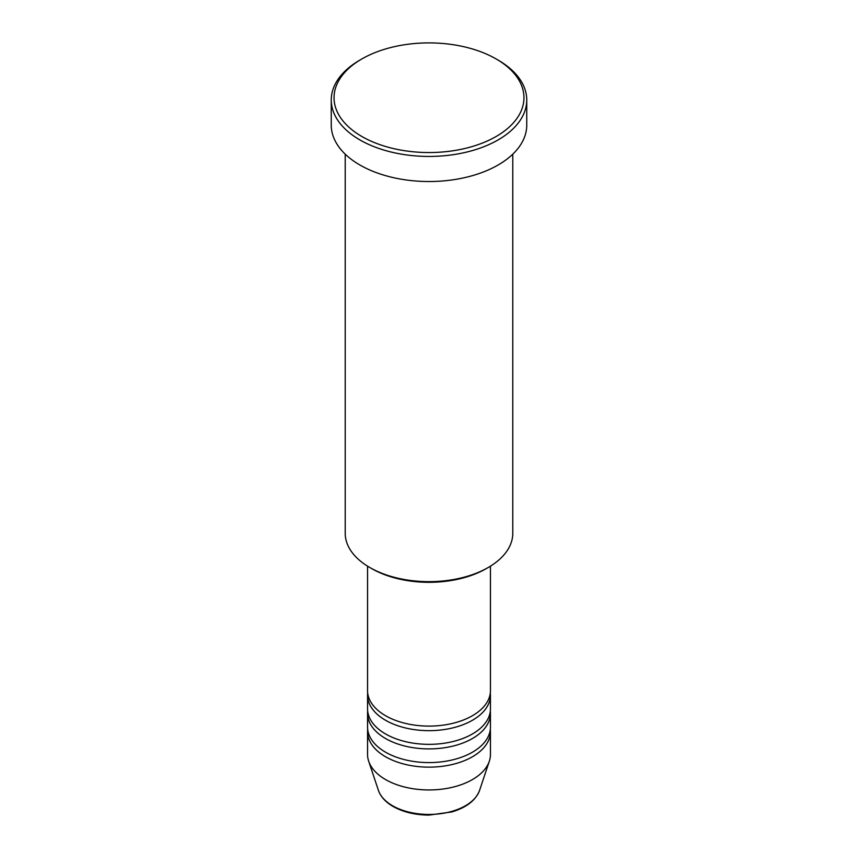 <?xml version="1.0" encoding="UTF-8"?>
<svg xmlns="http://www.w3.org/2000/svg" width="858" height="858" viewBox="0 0 858 858"><rect width="100%" height="100%" fill="white"/><g stroke="black" fill="none" stroke-linecap="round" stroke-linejoin="round"><path stroke-width="1.29" d="M367.556 566.162L367.556 690.626A61.444 35.478 0 0 0 385.553 715.711A61.444 35.478 0 0 0 452.509 723.401A61.444 35.478 0 0 0 490.444 690.626L490.444 566.162M367.685 692.899A61.444 35.478 0 0 0 367.556 695.184A61.444 35.478 0 0 0 385.553 720.27A61.444 35.478 0 0 0 452.509 727.959A61.444 35.478 0 0 0 490.444 695.184A61.444 35.478 0 0 0 490.315 692.899M367.556 695.184L367.556 708.869A61.444 35.478 0 0 0 385.553 733.955A61.444 35.478 0 0 0 452.509 741.644A61.444 35.478 0 0 0 490.444 708.869L490.444 695.184M367.685 711.143A61.444 35.478 0 0 0 367.556 713.427A61.444 35.478 0 0 0 385.553 738.513A61.444 35.478 0 0 0 452.509 746.203A61.444 35.478 0 0 0 490.444 713.427A61.444 35.478 0 0 0 490.315 711.143M367.556 713.427L367.556 727.112A61.444 35.478 0 0 0 385.553 752.198A61.444 35.478 0 0 0 452.509 759.888A61.444 35.478 0 0 0 490.444 727.112L490.444 713.427M367.685 729.386A61.444 35.478 0 0 0 367.556 731.67A61.444 35.478 0 0 0 385.553 756.756A61.444 35.478 0 0 0 452.509 764.446A61.444 35.478 0 0 0 490.444 731.67A61.444 35.478 0 0 0 490.315 729.386M488.245 567.481L486.272 568.618A80.995 46.761 180 0 1 371.729 568.618L369.755 567.481A83.784 48.37 0 0 0 488.245 567.481A83.784 48.37 0 0 0 512.784 533.279L512.784 154.161M361.851 136.486A94.959 54.826 0 0 0 496.149 136.486A94.959 54.826 0 0 0 496.149 58.955L498.123 60.103A97.748 56.435 180 0 1 526.748 100A97.748 56.435 180 0 1 466.409 152.145A97.748 56.435 180 0 1 359.877 139.908A97.748 56.435 180 0 1 331.252 100A97.748 56.435 180 0 1 359.877 60.103L361.851 58.955A94.959 54.826 0 0 0 361.851 136.486M331.252 100L331.252 125.086A97.748 56.435 0 0 0 359.877 164.993A97.748 56.435 0 0 0 466.409 177.231A97.748 56.435 0 0 0 526.748 125.086L526.748 100M367.556 731.67L367.556 754.472A61.444 35.478 0 0 0 368.672 761.196A61.444 35.478 0 0 0 385.553 779.557A61.444 35.478 0 0 0 447.007 788.395A61.444 35.478 0 0 0 489.328 761.196A61.444 35.478 0 0 0 490.444 754.472L490.444 731.67M498.123 60.103L496.149 58.955A94.959 54.826 0 0 0 361.851 58.955M345.216 154.161L345.216 533.279A83.784 48.37 0 0 0 369.755 567.481L371.729 568.618M392.567 805.748A51.523 29.74 0 0 0 444.101 813.148A51.523 29.74 0 0 0 479.59 790.347C475.761 800.31 466.527 807.507 451.876 811.936L428.903 815.1C415.09 814.982 403.142 812.108 393.082 806.466C385.564 802.112 380.673 796.739 378.41 790.347A51.523 29.74 0 0 0 392.567 805.748M479.59 790.347L489.328 761.196M378.41 790.347L368.672 761.196"/></g></svg>

